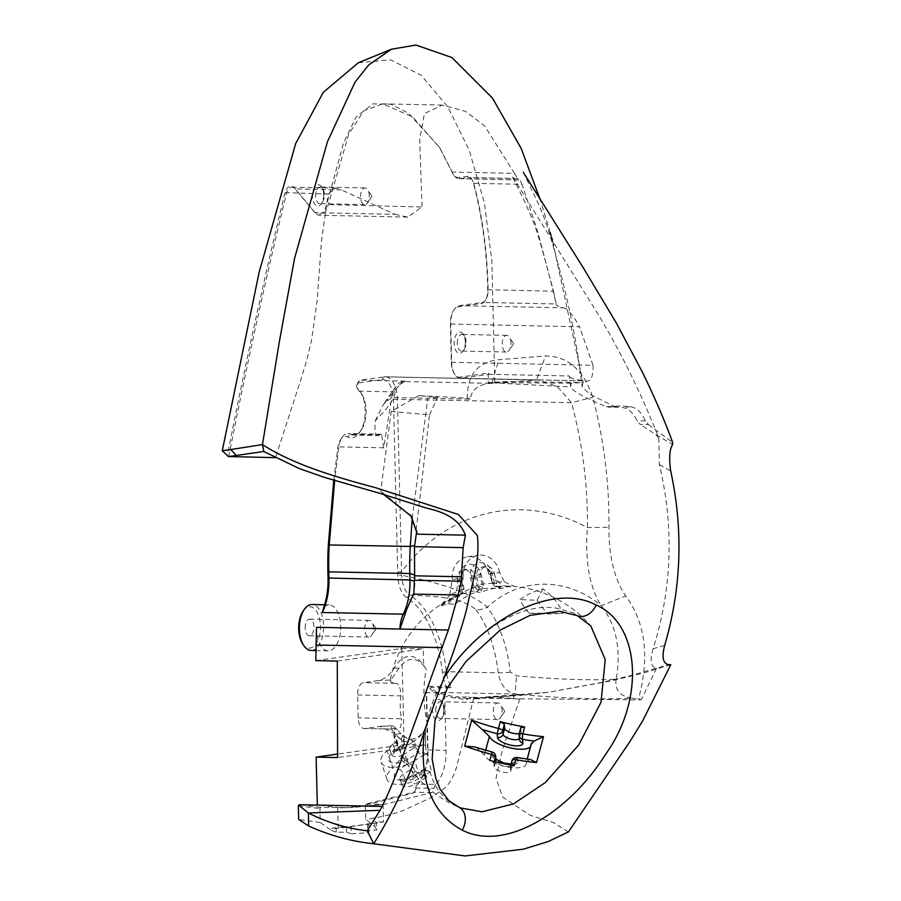 <?xml version="1.0" encoding="UTF-8"?>
<svg xmlns="http://www.w3.org/2000/svg" width="901" height="901" viewBox="0 0 901 901"><rect width="100%" height="100%" fill="white"/><g stroke="black" fill="none" stroke-linecap="round" stroke-linejoin="round"><path stroke-width="0.68" stroke-dasharray="4.5 3.38" d="M426.612 753.641A114.596 55.727 161 0 1 426.59 753.63A114.596 55.727 161 0 1 418.616 751.434L415.789 747.661L414.28 747.819L404.245 754.16L402.364 748.708L413.221 741.838A115.902 91.08 116 0 0 414.28 747.819L418.098 752.887A115.733 56.279 -19 0 0 424.596 754.745L426.612 753.641L431.68 771.808L429.991 771.684C434.631 788.431 444.08 800.189 458.361 806.958L460.726 807.972M504.38 581.843L514.629 586.472A114.258 96.756 -98.1 0 0 496.958 586.652A4.595 3.829 95 0 1 496.293 586.664A4.595 3.829 95 0 1 492.926 583.093L494.277 582.429A118.819 100.608 81.9 0 1 504.38 581.843L499.627 572.585L494.142 573.126L488.736 574.128L493.489 583.375A118.819 100.608 -98.1 0 0 483.386 583.972L477.203 585.312A4.595 3.886 -111.6 0 0 481.832 588.792A114.258 96.756 81.9 0 1 500.325 588.691L507.702 586.709L515.451 586.551A114.258 96.756 -98.1 0 0 514.629 586.472A115.159 115.159 0 0 1 590.752 625.846L573.914 613.108L557.708 608.457C499.379 596.755 414.392 683.217 426.59 753.63M606.407 406.801L622.625 407.556C628.267 408.266 633.133 412.726 637.21 420.913L640.138 424.416L648.393 424.562L645.431 420.88C641.411 412.241 636.433 407.522 630.509 406.723L620.305 405.923L606.407 406.801C583.848 397.285 571.932 390.674 570.637 386.957L569.319 375.965L489.254 374.309L488.274 373.138L460.163 377.114A16.083 8.469 -88.8 0 1 454.25 373.588A16.083 8.469 -88.8 0 1 451.3 362.281L450.365 324.033A16.083 8.469 -88.8 0 1 453.845 310.113A16.083 8.469 -88.8 0 1 458.44 306.802L481.382 303.558A12.637 6.656 91.2 0 0 484.997 300.957A12.637 6.656 91.2 0 0 487.723 290.021A12.637 6.656 91.2 0 0 487.723 289.728C486.979 251.616 482.17 215.958 473.307 182.734A12.637 6.656 91.2 0 0 471.752 179.141A12.637 6.656 91.2 0 0 467.112 176.371L458.947 177.531A16.083 8.469 -88.8 0 1 453.045 174.006A16.083 8.469 -88.8 0 1 451.705 171.336L439.238 146.998L408.412 113.143L391.023 104.223L372.924 103.874L356.075 117.029L343.63 142.797L326.646 204.572A16.083 8.469 -88.8 0 1 314.336 211.69L294.469 187.915A12.637 6.656 91.2 0 0 285.043 192.611C263.97 279.119 244.7 366.944 227.232 456.086M228.741 456.672C246.232 367.428 265.491 279.592 286.541 193.186A11.488 6.048 -88.8 0 1 292.014 187.194A11.488 6.048 -88.8 0 1 295.111 188.906L314.978 212.692A17.232 9.078 91.2 0 0 319.63 215.271A17.232 9.078 91.2 0 0 328.167 205.068L348.653 134.328L363.61 110.936L382.598 103.863L412.737 116.95L439.812 147.91L452.189 172.057A17.232 9.078 91.2 0 0 453.62 174.918A17.232 9.078 91.2 0 0 459.172 178.747A17.232 9.078 91.2 0 0 459.949 178.691L468.115 177.542A11.488 6.048 -88.8 0 1 468.633 177.508A11.488 6.048 -88.8 0 1 472.338 180.065A11.488 6.048 -88.8 0 1 473.746 183.32C482.587 216.555 487.373 252.066 488.094 289.863A11.488 6.048 -88.8 0 1 488.094 290.122A11.488 6.048 -88.8 0 1 485.616 300.067A11.488 6.048 -88.8 0 1 482.328 302.432L459.386 305.676A17.232 9.078 91.2 0 0 454.464 309.223A17.232 9.078 91.2 0 0 450.737 324.146L451.671 362.382A17.232 9.078 91.2 0 0 454.836 374.501A17.232 9.078 91.2 0 0 460.388 378.33A17.232 9.078 91.2 0 0 461.166 378.285L489.254 374.309M333.787 480.222L337.841 447.482A14.36 7.568 -88.8 0 1 340.702 439.373A14.36 7.568 -88.8 0 1 347.448 436.929A25.847 13.616 91.2 0 0 359.589 432.536A25.847 13.616 91.2 0 0 365.187 410.158A25.847 13.616 91.2 0 0 360.434 391.991A25.847 13.616 91.2 0 0 357.483 388.489A2.872 1.509 -88.8 0 1 357.156 388.106A2.872 1.509 -88.8 0 1 356.627 386.09A2.872 1.509 -88.8 0 1 357.246 383.601A2.872 1.509 -88.8 0 1 358.069 383.004L381.742 379.659A21.252 11.195 -88.8 0 1 393.455 399.267L397.791 575.491C398.388 586.405 401.384 593.815 406.768 597.735A106.25 55.986 -88.8 0 1 442.481 672.371A31.591 16.646 91.2 0 0 446.716 687.058A5.744 3.03 91.2 0 0 444.644 692.892L426.578 692.509L427.986 750.015A35.612 18.763 -88.8 0 1 420.283 780.852A35.612 18.763 -88.8 0 1 417.647 784.039A5.744 3.03 91.2 0 0 417.231 784.546A5.744 3.03 91.2 0 0 416.071 787.834A5.744 3.03 -88.8 0 1 414.922 791.112A5.744 3.03 -88.8 0 1 413.604 792.216L366.29 803.985L365.344 805.1L365.693 819.471L374.895 826.532L374.771 821.791L376.629 822.32L376.821 829.945L374.895 826.532M412.241 518.266L427.817 398.276L470.232 399.154C471.741 389.322 478.927 384.063 491.788 383.364L538.629 379.963L557.561 386.732L571.459 402.702C582.553 443.461 587.857 485.065 587.384 527.513C584.907 561.469 589.524 587.52 601.237 605.663C616.34 625.069 621.33 649.576 616.183 679.208C590.921 680.559 557.719 679.433 516.566 675.84L510.326 672.146A112.569 59.32 91.2 0 0 487.362 607.195C467.596 589.806 428.043 580.492 401.655 575.288L397.409 399.098A24.124 12.715 91.2 0 0 385.2 376.776A24.124 12.715 91.2 0 0 384.108 376.843L360.445 380.199A5.744 3.03 91.2 0 0 358.801 381.382A5.744 3.03 91.2 0 0 357.551 386.349A5.744 3.03 91.2 0 0 358.609 390.392A5.744 3.03 91.2 0 0 359.262 391.169A22.975 12.107 -88.8 0 1 361.887 394.266A22.975 12.107 -88.8 0 1 366.11 410.428A22.975 12.107 -88.8 0 1 361.143 430.306A22.975 12.107 -88.8 0 1 353.53 435.104A22.975 12.107 -88.8 0 1 350.343 434.214A17.232 9.078 91.2 0 0 347.955 433.55A17.232 9.078 91.2 0 0 342.256 437.143A17.232 9.078 91.2 0 0 338.81 446.885L334.665 480.481M378.375 435.6C375.379 436.411 374.354 431.444 375.289 420.688L384.659 410.811C391.845 402.083 395.291 395.787 394.987 391.901L395.854 389.502L399.853 384.772L405.337 381.123L402.589 381.517A22.975 12.107 91.2 0 0 396.023 386.247A22.975 12.107 91.2 0 0 391.71 397.521L383.713 447.808L381.551 434.248L378.06 435.611L353.53 435.104M443.776 709.233A10.621 5.597 91.2 0 0 441.817 701.755A10.621 5.597 91.2 0 0 435.724 700.606A10.621 5.597 91.2 0 0 432.581 710.81A10.621 5.597 91.2 0 0 435.757 719.719A10.621 5.597 91.2 0 0 441.479 718.424A10.621 5.597 91.2 0 0 443.776 709.233M435.746 710.686A8.323 4.392 -88.8 0 1 440.307 701.733A8.323 4.392 -88.8 0 1 442.988 703.58A8.323 4.392 -88.8 0 1 444.52 709.436A8.323 4.392 -88.8 0 1 442.718 716.644A8.323 4.392 -88.8 0 1 439.958 718.39A8.323 4.392 -88.8 0 1 435.746 710.686M502.105 710.63A8.323 4.392 91.2 0 0 500.573 704.773A8.323 4.392 91.2 0 0 497.893 702.926A8.323 4.392 91.2 0 0 493.331 711.869A8.323 4.392 91.2 0 0 497.543 719.584A8.323 4.392 91.2 0 0 500.303 717.838A8.323 4.392 91.2 0 0 502.105 710.63M465.321 341.93A10.621 5.597 91.2 0 0 463.373 334.462A10.621 5.597 91.2 0 0 457.269 333.314A10.621 5.597 91.2 0 0 454.127 343.518A10.621 5.597 91.2 0 0 457.303 352.426A10.621 5.597 91.2 0 0 463.024 351.131A10.621 5.597 91.2 0 0 465.321 341.93M457.291 343.382A8.323 4.392 -88.8 0 1 461.853 334.44A8.323 4.392 -88.8 0 1 464.533 336.287A8.323 4.392 -88.8 0 1 466.065 342.143A8.323 4.392 -88.8 0 1 464.263 349.351A8.323 4.392 -88.8 0 1 461.503 351.086A8.323 4.392 -88.8 0 1 457.291 343.382M323.65 194.515A10.621 5.597 91.2 0 0 321.691 187.048A10.621 5.597 91.2 0 0 315.587 185.899A10.621 5.597 91.2 0 0 312.456 196.103A10.621 5.597 91.2 0 0 315.632 205.011A10.621 5.597 91.2 0 0 321.353 203.716A10.621 5.597 91.2 0 0 323.65 194.515M315.62 195.968A8.323 4.392 -88.8 0 1 320.17 187.025A8.323 4.392 -88.8 0 1 322.862 188.872A8.323 4.392 -88.8 0 1 324.394 194.729A8.323 4.392 -88.8 0 1 322.592 201.937A8.323 4.392 -88.8 0 1 319.832 203.671A8.323 4.392 -88.8 0 1 315.62 195.968M369.286 195.663A8.323 4.392 91.2 0 0 367.754 189.807A8.323 4.392 91.2 0 0 365.074 187.949A8.323 4.392 91.2 0 0 360.513 196.902A8.323 4.392 91.2 0 0 364.725 204.606A8.323 4.392 91.2 0 0 367.484 202.871A8.323 4.392 91.2 0 0 369.286 195.663M510.957 343.078A8.323 4.392 91.2 0 0 509.437 337.222A8.323 4.392 91.2 0 0 506.745 335.363A8.323 4.392 91.2 0 0 502.184 344.317A8.323 4.392 91.2 0 0 506.407 352.021A8.323 4.392 91.2 0 0 509.155 350.286A8.323 4.392 91.2 0 0 510.957 343.078M303.141 611.092A20.678 10.891 -88.8 0 1 314.28 608.569A20.678 10.891 -88.8 0 1 320.452 625.913A20.678 10.891 -88.8 0 1 314.348 645.758A20.678 10.891 -88.8 0 1 302.477 643.528M311.036 650.466A22.975 12.107 91.2 0 0 323.617 625.778A22.975 12.107 91.2 0 0 311.994 604.526M305.18 628.076A8.323 4.392 -88.8 0 1 309.73 619.122A8.323 4.392 -88.8 0 1 313.953 626.837A8.323 4.392 -88.8 0 1 309.392 635.779A8.323 4.392 -88.8 0 1 305.18 628.076M373.487 628.065A8.323 4.392 91.2 0 0 371.955 622.208A8.323 4.392 91.2 0 0 369.275 620.361A8.323 4.392 91.2 0 0 364.714 629.303A8.323 4.392 91.2 0 0 368.926 637.018A8.323 4.392 91.2 0 0 371.685 635.273A8.323 4.392 91.2 0 0 373.487 628.065M413.57 774.409L405.191 779.703A8.469 4.122 161 0 0 401.891 784.76A8.469 4.122 161 0 0 406.148 786.764A8.469 4.122 161 0 0 414.618 784.298L426.973 777.135A113.121 55.006 161 0 1 414.922 771.008L413.57 774.409A119.033 93.535 -64 0 1 410.89 769.454A4.595 1.757 -122.3 0 0 410.473 768.452A4.595 1.757 -122.3 0 0 410.304 768.114A4.595 1.757 -122.3 0 0 407.027 764.42A4.595 3.784 -55.3 0 1 410.957 764.442A4.595 3.784 -55.3 0 1 411.994 765.636A114.472 89.942 116 0 0 414.922 771.008L412.444 766.154A4.595 2.433 -26.6 0 0 411.994 765.636A114.258 55.558 -19 0 1 401.823 754.948L393.658 731.218L394.762 734.754L394.706 741.782A118.819 57.777 -19 0 0 401.148 747.334A4.595 1.757 -122.3 0 0 402.296 747.425L402.296 747.425A4.595 1.757 -122.3 0 0 402.398 744.778A119.033 93.535 -64 0 1 401.317 738.82L392.937 744.113A8.469 4.122 161 0 0 389.637 749.17A8.469 4.122 161 0 0 393.895 751.175A8.469 4.122 161 0 0 402.364 748.708M463.283 588.758L461.898 589.423A118.819 100.608 -98.1 0 0 449.734 595.358L452.279 579.557L457.708 578.6L463.159 578.014L460.625 593.815A118.819 100.608 81.9 0 1 472.788 587.88L478.983 586.54A4.595 3.829 95 0 1 476.302 591.889A114.258 96.756 -98.1 0 0 455.061 604.053L447.403 604.098L439.936 606.193A114.258 96.756 81.9 0 1 461.166 594.029A114.258 96.756 81.9 0 1 461.177 594.029A4.595 2.399 68.4 0 0 461.898 589.423L459.758 580.098L461.109 579.444A8.469 7.174 81.9 0 1 460.861 577.451A8.469 7.174 81.9 0 1 466.864 569.218A8.469 7.174 81.9 0 1 475.007 575.762L477.203 585.312A118.909 62.935 75.1 0 0 473.949 586.81L478.307 590.448A113.121 95.788 -98.1 0 0 457.652 595.674L461.177 594.029A114.585 60.637 75.1 0 0 457.652 595.674L459.994 590.245L457.629 579.94L461.109 579.444L463.283 588.758M512.005 760.782A4.595 2.174 -163.9 0 0 511.959 761.086A4.595 4.246 175.2 0 1 517.534 757.921A118.819 42.831 -164.9 0 0 528.966 759.712L526.285 762.899A21.827 7.872 15.1 0 1 526.218 764.048A21.827 7.872 15.1 0 1 515.361 767.855A21.827 7.872 15.1 0 1 484.344 755.094L477.125 748.044A118.819 42.831 -164.9 0 0 492.194 752.369A4.595 4.246 175.2 0 1 495.663 756.119M521.105 731.905L519.505 737.851L519.201 734.18A119.033 14.36 102.4 0 0 520.767 727.839L521.105 731.905A8.469 3.052 15.1 0 1 521.071 732.299A8.469 3.052 15.1 0 1 519.314 733.56M510.676 770.704L510.326 766.638A119.033 14.36 102.4 0 0 511.959 761.086L512.275 764.758L510.676 770.704A8.469 3.052 15.1 0 1 510.642 771.098A8.469 3.052 15.1 0 1 506.43 772.585A8.469 3.052 15.1 0 1 494.244 767.1L493.906 763.046L489.784 760.41M527.153 759.115L531.297 744.271A21.827 7.872 15.1 0 1 531.218 745.42A21.827 7.872 15.1 0 1 530.486 746.726M424.596 754.745L414.539 760.579L420.418 777.653A21.827 10.609 161 0 1 397.927 784.467A21.827 10.609 161 0 1 386.98 779.286A21.827 10.609 161 0 1 392.971 768.024L387.092 750.938L394.706 741.782M414.539 760.579A21.827 10.609 161 0 1 392.048 767.382A21.827 10.609 161 0 1 381.1 762.201A21.827 10.609 161 0 1 387.092 750.938M316.499 627.31A22.975 12.107 91.2 0 0 316.499 629.562A22.975 12.107 91.2 0 0 328.122 650.815A22.975 12.107 91.2 0 0 340.691 626.139A22.975 12.107 91.2 0 0 329.068 604.875A22.975 12.107 91.2 0 0 323.988 606.857M377.339 680.683L390.966 679.973L398.929 668.351A39.881 21.016 -88.8 0 1 410.822 659.431A39.881 21.016 -88.8 0 1 425.463 668.182A39.881 21.016 -88.8 0 1 426.241 669.466L423.661 665.366A42.797 22.548 91.2 0 0 408.266 656.469A42.797 22.548 91.2 0 0 394.345 667.934C389.356 675.66 383.691 679.906 377.339 680.683L363.373 682.654A11.488 6.048 91.2 0 0 357.607 694.964L358.17 717.872A11.488 6.048 91.2 0 0 363.981 728.504A11.488 6.048 91.2 0 0 364.5 728.47L379.974 726.341L395.967 734.349A42.797 22.548 91.2 0 0 410.349 741.816A42.797 22.548 91.2 0 0 422.592 732.997A42.797 22.548 91.2 0 0 425.204 728.639L425.61 745.104L337.593 757.561M390.966 679.973A112.839 8.188 -1.4 0 0 390.223 680.818A112.839 8.188 -1.4 0 0 395.73 683.33L363.373 682.654M357.607 694.964L400.922 695.865C400.573 687.609 398.839 683.431 395.73 683.33M400.922 695.865A61.054 51.695 -98.1 0 0 401.486 718.773L358.17 717.872M364.5 728.47L397.318 729.191L363.981 728.504M425.204 728.639L427.592 724.641A39.881 21.016 -88.8 0 1 424.168 730.745A39.881 21.016 -88.8 0 1 412.759 738.955A39.881 21.016 -88.8 0 1 400.528 733.448C396.192 728.177 393.377 725.62 392.093 725.778A112.839 8.188 178.6 0 0 391.349 726.882A112.839 8.188 178.6 0 0 396.845 729.134C399.976 730.159 401.519 726.702 401.486 718.773M379.974 726.341L392.093 725.778L378.454 726.488M426.973 777.135A114.765 90.179 -64 0 1 424.202 772.089L425.081 770.231A114.596 55.727 -19 0 0 429.991 771.684M415.789 747.661A114.765 90.179 -64 0 1 414.719 741.546A113.121 55.006 161 0 1 402.668 735.419A114.472 89.942 116 0 0 403.817 741.906A114.258 55.558 161 0 1 393.658 731.218M529.157 613.277A105.304 7.647 178.6 0 1 562.934 613.367A78.702 63.43 159.6 0 0 542.943 588.972A108.852 80.82 -96 0 0 519.945 599.604A54.882 25.994 -149 0 0 529.157 613.277L547.324 614.009L562.934 613.367M414.651 575.243L414.798 581.348A31.017 16.342 -88.8 0 1 413.874 593.196M568.418 831.927L553.552 822.602L530.272 815.36L502.612 797.036L496.012 778.137L502.296 750.465L521.341 694.48L549.036 692.171L603.084 682.181L630.88 675.57L668.407 664.656M670.794 664.713L643.866 672.912L611.655 680.784L549.036 692.171M648.393 424.562L672.675 442.549M617.072 406.385L608.625 407.252L617.072 406.385M571.076 383.218L488.241 382.576L570.637 386.957L571.076 383.218L583.093 382.531L582.114 386.72L589.907 394.379L613.919 406.182M488.274 373.138L488.241 382.576L506.903 381.495L583.093 382.531L552.381 240.116M551.558 237.222L551.085 235.566M550.218 232.571L540.363 199.966M496.642 583.6A118.909 62.935 75.1 0 0 492.926 583.093L490.73 573.532L494.21 573.036L496.642 583.6L501.001 587.238A113.121 95.788 -98.1 0 0 480.334 592.464A114.585 60.637 75.1 0 0 476.302 591.889A4.595 2.399 68.4 0 1 472.788 587.88L470.649 578.555A13.064 11.06 81.9 0 1 470.266 575.491A13.064 11.06 81.9 0 1 479.737 562.753A13.064 11.06 81.9 0 1 492.081 572.878L494.277 582.429A4.595 2.444 -96.8 0 0 496.958 586.652A114.348 60.513 -104.9 0 1 501.001 587.238L496.293 586.664A4.595 4.595 0 0 1 492.216 583.116L490.02 573.565L492.081 572.878M427.592 724.641A111.521 94.436 81.9 0 1 426.241 669.466M315.8 660.624L401.79 648.45L404.144 744.654L337.526 754.081M365.344 805.1L412.726 793.33A6.893 3.627 91.2 0 0 414.302 792.002A6.893 3.627 91.2 0 0 415.688 788.06A4.595 2.421 -88.8 0 1 416.611 785.435A4.595 2.421 -88.8 0 1 416.949 785.03L417.647 784.039L435.712 784.411A35.612 18.763 91.2 0 0 446.051 750.398L444.644 692.892M435.712 784.411A5.744 3.03 91.2 0 0 434.136 788.206A5.744 3.03 -88.8 0 1 431.669 792.587L384.344 804.356L342.189 807.927L317.321 805.077M416.949 785.03A36.761 19.371 91.2 0 0 419.663 781.741A36.761 19.371 91.2 0 0 427.615 749.914L426.218 692.407A4.595 2.421 -88.8 0 1 427.209 688.432A4.595 2.421 -88.8 0 1 430.104 688.341A29.868 15.734 91.2 0 0 436.489 693.545A345.759 182.193 91.2 0 0 454.791 697.971L466.808 699.694L468.013 698.59L480.695 698.861L481.528 698.095L513.412 698.748L514.133 695.899L548.405 692.261M466.808 699.694L467.033 698.579L514.133 695.899L510.18 695.82L521.341 694.48L485.493 697.036M375.289 420.688L383.635 404.02L391.71 397.521L427.817 398.276L437.683 397.296L418.819 395.64L467.281 398.084C467.281 374.703 477.789 361.909 498.794 359.713L545.555 355.929C567.776 356.177 583.51 369.962 592.779 397.285C603.952 439.598 609.403 483.814 608.941 527.288C608.806 556.503 614.403 579.399 625.745 595.955C645.555 622.929 649.812 657.212 638.516 698.804C642.672 699.874 639.935 700.201 630.328 699.762L513.975 698.771L468.509 697.104L480.695 698.861M418.819 395.64L391.192 411.464L380.718 491.124L384.051 494.762M285.043 192.611L328.167 194.042L321.466 240.77L317.175 300.213L311.509 340.432L306.7 360.411L300.686 380.143L275.492 457.64M328.167 194.042L335.51 188.095L341.434 189.874L295.111 188.906L294.469 187.915M314.336 211.69L314.978 212.692L395.043 214.348L341.434 189.874M395.043 214.348L407.736 217.096L422.028 207.005L326.646 204.572M451.705 171.336L452.189 172.057L514.494 173.352L484.535 125.768L465.378 111.273L442.312 105.102L424.45 113.537L419.675 139.306L422.028 207.005M514.494 173.352L518.514 179.907L459.949 178.691L458.947 177.531M459.172 178.747L518.413 179.975L519.314 178.556L468.633 177.508M467.112 176.371L468.115 177.542L519.258 178.601L522.028 184.322L473.746 183.32L473.307 182.734M487.723 289.728L553.484 291.214L537.233 230.093L522.028 184.322M553.484 291.214L556.165 303.964L482.328 302.432L481.382 303.558M458.44 306.802L459.386 305.676L563.452 307.838C558.316 306.633 555.883 305.338 556.165 303.964L556.21 304.245C548.934 272.192 538.302 234.069 532.93 220.666L525.283 202.826L512.072 175.763L598.568 315.068C621.521 353.383 641.602 394.39 658.811 438.077L655.939 434.654L640.138 424.416M563.452 307.838C567.81 308.761 573.171 315.08 579.512 326.815L450.365 324.033M451.3 362.281L593.016 365.31L579.512 326.815M593.016 365.31C593.466 377.575 590.47 382.745 584.017 380.83L461.166 378.285L460.163 377.114M460.388 378.33L584.017 380.83C574.061 379.4 569.162 377.778 569.319 375.965M664.679 645.398L653.101 648.754C672.123 588.409 674.218 527.017 659.363 464.567L658.811 438.077M653.101 648.754C649.756 660.32 650.759 666.841 656.119 668.317M656.502 668.362L641.287 699.728L631.826 698.14C602.51 699.829 563.553 698.466 514.955 694.04L516.566 675.84M331.41 830.418L336.197 832.175L346.513 832.242L346.378 826.6L331.354 828.256L331.41 830.418L320.238 822.534L319.9 808.569L320.846 807.431L352.865 807.555L383.128 804.323L366.29 803.985M336.197 832.175L336.096 828.053M320.846 807.431L299.267 804.706M446.716 687.058L449.171 686.742L451.953 687.857A28.719 15.137 -88.8 0 1 446.4 671.707A109.122 57.506 91.2 0 0 409.718 595.054C428.921 596.541 460.096 595.662 476.01 609.819A22.975 16.229 -37 0 0 487.362 607.195A112.129 94.954 81.9 0 1 545.972 584.22A112.129 94.954 81.9 0 1 601.237 605.663L625.745 595.955M655.939 434.654L672.608 444.565M351.12 826.397L368.667 823.919L368.881 832.682L351.3 833.763L351.12 826.397L346.378 826.6M383.128 804.323L383.556 821.971L338.19 828.391L331.354 828.256M383.556 821.971L374.771 821.791M368.667 823.919L376.629 822.32M298.321 805.843L319.9 808.569M320.238 822.534L298.681 819.482M358.271 62.811L390.606 59.826L421.184 75.256L447.808 106.87L469.275 150.332L484.344 202.691L491.878 260.963L494.728 381.652M473.836 697.611L456.424 767.686C448.991 790.301 440.195 790.064 430.903 797.712L403.265 810.483C393.985 813.997 381.472 816.993 365.693 819.471M346.513 832.242L351.3 833.763M368.881 832.682L367.732 830.902L376.821 829.945M519.798 699.153L493.106 696.597M478.69 698.005L510.18 695.82M659.363 464.567L670.727 471.11M338.19 828.391L337.684 807.78M367.552 823.604L367.732 830.902M645.431 420.88L637.21 420.913M488.736 574.128A21.827 18.482 -98.1 0 0 467.675 556.762A21.827 18.482 -98.1 0 0 452.279 579.557M499.627 572.585A21.827 18.482 -98.1 0 0 478.566 555.23A21.827 18.482 -98.1 0 0 463.159 578.014M486.078 566.492L482.598 566.988C485.594 566.29 488.072 568.486 490.02 573.565L490.73 573.532A8.469 7.174 -98.1 0 0 482.598 566.988A8.469 7.174 -98.1 0 0 476.584 575.221A8.469 7.174 -98.1 0 0 476.843 577.214L478.983 586.54A119.157 63.059 -104.9 0 1 482.688 587.035L480.312 576.73A8.469 7.174 -98.1 0 1 486.078 566.492A8.469 7.174 -98.1 0 1 494.21 573.036M482.688 587.035L480.334 592.464M473.949 586.81L471.527 576.246A8.469 7.174 -98.1 0 0 463.396 569.702A8.469 7.174 -98.1 0 0 457.629 579.94M405.191 779.703L403.31 774.241A4.595 1.757 -122.3 0 0 402.905 773.249A4.595 1.757 -122.3 0 0 399.458 769.206L407.027 764.42A118.819 57.777 161 0 1 400.585 758.867L392.971 768.024M420.418 777.653L430.475 771.83A115.733 56.279 161 0 1 423.977 769.972L422.715 769.95L422.772 772.495A115.902 91.08 116 0 0 425.475 777.428M401.317 738.82L402.668 735.419L404.335 742.593A4.595 1.993 168.2 0 1 402.398 744.778L394.818 749.576L392.937 744.113M414.719 741.546L413.221 741.838M485.684 750.274L484.344 755.094M531.297 744.271L531.342 743.381M514.156 765.749L510.326 766.638L510.732 765.129M400.585 758.867L401.88 755.027C394.976 739.552 396.688 741.208 394.762 734.754M474.759 746.963L477.125 748.044M449.734 595.358L439.936 606.193M455.061 604.053L460.625 593.815M500.325 588.691L493.489 583.375M528.966 759.712L530.543 759.566M430.475 771.83L424.664 769.826A1.149 0.845 108.4 0 0 423.977 769.972L413.987 776.29A13.064 6.352 161 0 1 396.519 779.196A13.064 6.352 161 0 1 399.458 769.206M495.933 759.509A4.595 4.246 175.2 0 0 492.498 756.04L492.239 752.053M408.097 759.205A4.595 1.757 -122.3 0 1 404.245 754.16A8.469 4.122 161 0 1 395.764 756.637A8.469 4.122 161 0 1 391.518 754.621A8.469 4.122 161 0 1 394.818 749.576A4.595 1.757 57.7 0 1 394.717 752.211L402.296 747.425A4.595 4.595 0 0 0 404.335 742.593A4.595 1.993 168.2 0 0 403.817 741.906A4.595 3.784 -55.3 0 1 401.148 747.334L393.568 752.121A13.064 6.352 -19 0 0 390.629 762.111A13.064 6.352 -19 0 0 408.097 759.205L418.098 752.887A1.149 0.845 108.4 0 0 418.616 751.434M401.891 784.76L400.01 779.297A8.469 4.122 -19 0 1 403.31 774.241L410.89 769.454A4.595 2.433 -26.6 0 0 412.444 766.154A4.595 4.595 0 0 0 410.957 764.442L401.869 755.004M424.202 772.089A1.149 0.608 -26.9 0 0 422.772 772.495L412.737 778.836A4.595 1.757 57.7 0 1 412.838 776.2A4.595 1.757 57.7 0 1 413.987 776.29M425.081 770.231A1.149 0.845 108.4 0 0 424.664 769.826L422.715 769.961L412.838 776.2C403.851 779.388 399.47 780.243 399.695 778.791L400.01 779.297A8.469 4.122 -19 0 0 404.267 781.313A8.469 4.122 -19 0 0 412.737 778.836L414.618 784.298M401.79 648.45L423.256 648.9L423.661 665.366M337.278 661.064L423.256 648.9M404.144 744.654L425.61 745.104M468.013 698.59L455.827 696.845A344.61 181.597 -88.8 0 1 437.582 692.43A28.719 15.137 -88.8 0 1 431.455 687.429A5.744 3.03 91.2 0 0 429.732 686.337A5.744 3.03 91.2 0 0 427.829 687.542A5.744 3.03 91.2 0 0 426.578 692.509L426.218 692.407M476.01 609.819A109.122 57.506 -88.8 0 1 498.276 672.788C500.213 684.512 505.776 691.596 514.955 694.04L437.582 692.43L436.489 693.545M406.768 597.735L409.718 595.054C404.898 591.608 402.206 585.019 401.655 575.288L397.791 575.491M616.183 679.208C614.55 689.783 619.764 696.09 631.826 698.14M470.232 399.154L467.281 398.084M399.853 384.772L402.589 381.517L491.788 383.364L498.794 359.713M381.742 379.659L384.108 376.843L536.512 380.008L545.555 355.929M393.455 399.267L571.459 402.702L592.779 397.285M397.668 572L401.621 571.831A189.965 160.862 -98.1 0 1 521.409 509.82A189.965 160.862 -98.1 0 1 587.384 527.513L608.941 527.288M398.929 668.351L394.345 667.934M395.967 734.349L400.528 733.448M391.192 411.464L429.495 414.832L416.116 530.509M410.71 515.349L380.718 491.124M429.495 414.832L437.683 397.296M542.943 588.972L537.109 600.303L519.945 599.604M537.109 600.303L547.324 614.009M577.169 615.574A17.232 12.817 114.9 0 1 573.914 613.108M380.053 434.834L350.343 434.214L347.448 436.929M405.337 381.123L360.445 380.199L358.069 383.004M478.307 590.448A114.348 60.513 -104.9 0 1 481.832 588.792A4.595 2.444 -96.8 0 0 483.386 583.972L481.19 574.421A13.064 11.06 -98.1 0 0 468.847 564.296A13.064 11.06 -98.1 0 0 459.375 577.034A13.064 11.06 -98.1 0 0 459.758 580.098M481.19 574.421L471.527 576.246M519.336 738.572A8.469 3.052 -164.9 0 0 519.472 738.257A8.469 3.052 -164.9 0 0 519.505 737.851A4.595 4.246 -4.8 0 0 519.381 739.214L521.071 732.299M492.498 756.04A13.064 4.708 -164.9 0 0 505.596 763.766A13.064 4.708 -164.9 0 0 517.838 761.593A4.595 4.246 -4.8 0 0 512.275 764.758A8.469 3.052 15.1 0 1 512.241 765.152A8.469 3.052 15.1 0 1 508.029 766.627A8.469 3.052 15.1 0 1 496.169 762.009M383.713 447.808L338.81 446.885L337.841 447.482M431.669 792.587L413.604 792.216L412.726 793.33M510.326 672.146A22.975 5.046 -6.8 0 1 498.276 672.788L446.4 671.707L442.481 672.371M506.903 381.495L500.415 382.407M620.305 405.923L612.331 406.768M630.509 406.723L622.625 407.556M470.649 578.555L480.312 576.73M459.994 590.245A119.157 63.059 -104.9 0 1 463.249 588.758A4.595 3.886 -111.6 0 1 461.177 594.029L461.177 594.029A4.595 4.595 0 0 0 463.959 588.736L461.549 577.259C462.078 572.101 463.846 569.421 466.864 569.218L463.396 569.702M517.838 761.593L517.534 757.921A4.595 1.014 -80 0 0 517.219 757.527M494.345 761.57A119.033 14.36 -77.6 0 1 493.906 763.046M495.651 761.886L494.244 767.1M457.708 578.6A28.719 24.316 81.9 0 1 447.403 604.098M507.702 586.709A17.232 14.585 81.9 0 1 494.142 573.126M389.637 749.17L391.586 755.229L394.717 752.211A4.595 1.757 57.7 0 1 393.568 752.121M454.791 697.971L455.827 696.845L468.509 697.104M430.104 688.341L431.455 687.429L451.953 687.857M427.615 749.914L446.051 750.398M415.688 788.06L434.136 788.206M394.987 391.901L359.262 391.169L357.483 388.489M396.023 386.247L383.635 404.02L395.854 389.502M485.616 300.067L484.997 300.957M361.143 430.306L359.589 432.536M357.246 383.601L358.801 381.382M442.988 703.58L441.817 701.755M497.893 702.926L440.307 701.733M504.65 711.171L500.573 704.773M464.533 336.287L463.373 334.462M322.862 188.872L321.691 187.048M365.074 187.949L320.17 187.025M371.831 196.193L367.754 189.807M506.745 335.363L461.853 334.44M513.502 343.608L509.437 337.222M369.275 620.361L309.73 619.122M376.032 628.605L371.955 622.208M511.058 764.025L513.232 763.699L510.642 771.098M531.218 745.42L526.218 764.048M328.122 650.815L315.969 650.567M441.208 605.281L461.166 594.029A115.159 115.159 0 0 0 390.223 680.818M391.349 726.882A115.159 115.159 0 0 0 460.636 807.938M523.267 172.271L537.908 202.804C545.105 218.526 549.34 231.805 558.057 263.88C569.646 306.317 577.665 347.268 582.114 386.72M553.856 245.331L549.159 228.922M329.068 604.875L324.642 604.785M342.189 807.927L340.961 807.904M618.908 405.934L610.923 406.779M467.675 556.762L478.566 555.23M386.98 779.286L381.1 762.201M495.967 759.791L495.922 759.194M382.598 103.863L442.312 105.102M407.736 217.096L319.63 215.271M292.014 187.194L335.51 188.095M376.021 629.056L371.685 635.273M368.926 637.018L309.392 635.779M538.629 379.963L385.2 376.776M513.502 344.058L509.155 350.286M506.407 352.021L461.503 351.086M371.82 196.643L367.484 202.871M364.725 204.606L319.832 203.671M322.592 201.937L321.353 203.716M464.263 349.351L463.024 351.131M504.639 711.621L500.303 717.838M497.543 719.584L439.958 718.39M449.171 686.742L429.732 686.337M442.718 716.644L441.479 718.424M381.551 434.248L347.955 433.55M357.156 388.106L358.609 390.392M361.887 394.266L360.434 391.991M340.702 439.373L342.256 437.143M427.209 688.432L427.829 687.542M420.283 780.852L419.663 781.741M416.611 785.435L417.231 784.546M414.922 791.112L414.302 792.002M439.238 146.998L439.812 147.91M453.045 174.006L453.62 174.918M472.338 180.065L471.752 179.141M453.845 310.113L454.464 309.223M454.25 373.588L454.836 374.501M425.463 668.182L424.416 666.549M424.168 730.745L422.592 732.997M411.295 516.239L410.135 514.403"/><path stroke-width="1.35" d="M540.363 199.966L521.138 148.35L492.408 98.04L451.908 57.54L415.98 45.05L391.372 49.24L368.644 64.996L354.994 82.216L327.435 141.772L294.537 258.486L279.299 342.042L262.461 444.61C294.075 464.972 336.704 477.316 375.908 487.801L458.327 514.471L477.35 535.464C480.289 560.332 472.09 582.868 466.481 609.808C461.019 630.768 451.885 656.671 444.013 677.777C482.091 618.717 553.304 582.046 596.203 605.044C639.823 624.01 645.488 698.5 605.742 754.103C567.945 814.2 504.2 851.749 462.224 830.148C431.545 813.547 418.942 780.424 424.416 730.79L444.013 677.777M222.265 450.782L228.449 456.559L236.276 455.467L230.757 449.52L222.265 450.782L259.161 272.158L295.674 143.574L323.279 92.375L358.271 62.811L391.383 49.24M230.757 449.52L262.461 444.61L263.824 451.502L236.276 455.467M303.637 645.364L302.477 643.528A20.678 10.891 -88.8 0 1 298.67 628.999A20.678 10.891 -88.8 0 1 303.141 611.092L304.38 609.313A22.975 12.107 91.2 0 0 299.414 629.202A22.975 12.107 91.2 0 0 303.637 645.364A22.975 12.107 91.2 0 0 311.036 650.466L315.969 650.567M495.933 759.509A4.595 4.246 175.2 0 1 495.967 759.791L495.663 756.119A4.595 4.246 175.2 0 1 495.539 757.482A4.595 2.174 -163.9 0 0 491.563 754.374A114.258 41.187 15.1 0 1 464.691 746.051L471.651 720.181A114.258 41.187 -164.9 0 0 498.512 728.504A114.472 13.808 102.4 0 0 500.213 721.611L504.335 724.246L504.684 728.301L503.085 734.247A8.469 3.052 -164.9 0 0 515.259 739.732A8.469 3.052 -164.9 0 0 519.336 738.572M519.314 733.56A8.469 3.052 15.1 0 1 516.859 733.774A8.469 3.052 15.1 0 1 504.684 728.301M530.486 746.726A21.827 7.872 15.1 0 1 520.361 749.227A21.827 7.872 15.1 0 1 489.356 736.466L485.684 750.274M460.636 807.938A115.159 115.159 0 0 0 460.726 807.972L481.934 811.79L513.446 803.929L545.206 782.654L578.543 745.195L601.035 702.273L605.213 659.577L590.786 625.88A115.159 115.159 0 0 0 590.752 625.846L577.169 615.574A17.232 12.817 114.9 0 0 596.203 605.044M382.08 806.418L299.267 804.706L298.321 805.843L298.681 819.482L308.671 826.003L308.333 812.995L380.031 810.326L382.08 806.418C387.824 794.885 393.275 782.034 398.456 767.877L448.349 630.036L399.954 629.044L406.644 609.515L413.874 593.196L414.629 574.894L409.82 573.52A172.305 90.798 -88.8 0 1 410.282 546.434L412.241 518.266M317.321 805.077L316.116 757.11L337.593 757.561L337.278 661.064L315.8 660.624L316.499 627.31L399.954 629.044A22.975 12.107 -88.8 0 1 403.288 614.178A45.951 24.214 91.2 0 0 409.978 579.974L409.82 573.52L328.809 571.842L328.966 578.296A45.951 24.214 -88.8 0 1 322.276 612.5L323.988 606.857A48.823 25.724 91.2 0 0 328.043 578.025L327.885 571.583A169.433 89.278 -88.8 0 1 328.336 544.947L333.787 480.222M424.416 730.79C412.061 771.628 395.156 809.289 373.701 843.775L465.13 855.95L523.256 849.204L548.135 841.59L568.418 831.927L629.776 741.805L642.514 721.138L670.794 664.724L668.407 664.656C662.899 663.327 661.661 656.908 664.679 645.398C681.438 588.195 683.454 530.103 670.727 471.11C668.88 458.361 669.499 449.509 672.608 444.565L672.675 442.549C664.409 419.843 654.126 396.035 641.85 371.111L616.284 322.918L583.195 267.653L523.267 172.271M552.381 240.116L551.558 237.222M551.085 235.566L550.218 232.571M334.665 480.481L329.27 544.756A172.305 90.798 91.2 0 0 328.809 571.842L327.885 571.583M531.297 744.271L533.978 741.084A118.819 42.831 15.1 0 1 522.546 739.293A4.595 1.014 100 0 1 522.884 733.853A4.595 1.115 -165.9 0 0 519.201 734.033L520.778 727.636L524.585 726.949A114.472 13.808 -77.6 0 1 522.884 733.853A114.258 41.187 -164.9 0 0 543.483 736.703L536.523 762.573A114.258 41.187 15.1 0 1 515.924 759.723A114.472 13.808 -77.6 0 1 514.156 765.749A113.121 40.782 15.1 0 1 489.784 760.41A114.472 13.808 102.4 0 0 491.563 754.374L492.239 752.053L474.759 746.963L464.691 746.051M524.585 726.949A113.121 40.782 15.1 0 1 500.213 721.611M337.526 754.081L316.116 757.11M448.349 630.036L458.192 595.009L461.211 581.201L463.148 547.639L465.4 535.16C462.551 527.603 457.674 521.634 450.737 517.253C445.173 513.536 437.075 510.484 426.455 508.096L380.627 493.568L324.754 477.485L299.594 468.689L263.824 451.502M228.449 456.559L275.492 457.64M324.642 604.785L311.994 604.526A22.975 12.107 91.2 0 0 304.38 609.313M380.031 810.326L367.248 830.801C346.885 828.492 327.243 822.557 308.333 812.995L298.805 805.257M367.248 830.801L373.701 843.775C351.39 841.433 329.71 835.52 308.671 826.003M504.335 724.246A119.033 14.36 -77.6 0 1 502.769 730.576A4.595 4.246 175.2 0 1 497.206 733.741A118.819 42.831 15.1 0 1 482.125 729.416L489.356 736.466M482.125 729.416L471.651 720.181M517.219 757.527A4.595 4.595 0 0 0 512.005 760.782L512.005 760.782A4.595 2.174 -163.9 0 1 515.924 759.723A4.595 1.014 -80 0 1 517.219 757.527L530.543 759.566L536.523 762.573M543.483 736.703L533.978 741.084M522.85 742.965L522.546 739.293A4.595 4.246 175.2 0 1 519.077 735.543L519.077 735.543A4.595 4.246 175.2 0 1 519.201 734.18A4.595 1.115 -165.9 0 1 519.201 734.033L519.201 734.033A4.595 4.595 0 0 0 519.077 735.543L519.381 739.214A4.595 4.246 -4.8 0 0 522.85 742.965A13.064 4.708 15.1 0 1 510.597 745.138A13.064 4.708 15.1 0 1 497.51 737.412L497.206 733.741L498.512 728.504A4.595 1.115 -165.9 0 1 502.769 730.576L503.085 734.247A4.595 4.246 175.2 0 1 497.51 737.412M384.051 494.762L411.295 516.239L417.388 534.169L410.71 515.349M465.4 535.16L417.388 534.169M463.148 547.639L414.471 546.637L416.769 530.847M414.471 546.637L414.629 574.894M462.224 830.148A17.232 12.839 -65.3 0 0 458.8 807.15L448.788 800.561L440.172 789.299L435.847 778.498L432.153 759.171L435.048 720L447.729 687.204L466.042 661.413L500.224 630.058L529.979 615.394L559.307 611.25L577.169 615.574M495.967 759.791A4.595 4.246 175.2 0 1 495.843 761.154L495.539 757.482A119.033 14.36 -77.6 0 1 494.345 761.57M328.043 578.025L409.978 579.974L414.381 581.224M328.336 544.947L410.282 546.434L414.55 545.578M406.644 609.515L403.288 614.178L322.276 612.5M442.425 647.639L316.082 645.015M496.169 762.009A8.469 3.052 15.1 0 1 495.843 761.154L495.651 761.886M461.154 576.775L414.629 575.807M461.211 581.201L414.426 580.233M413.638 594.086L458.192 595.009M531.353 743.381L527.153 759.115M495.922 759.194L504.053 763.068L511.058 764.025M510.732 765.129L512.005 760.782M495.663 756.119A4.595 4.595 0 0 0 492.239 752.053M458.8 807.15L460.726 807.983"/></g></svg>
